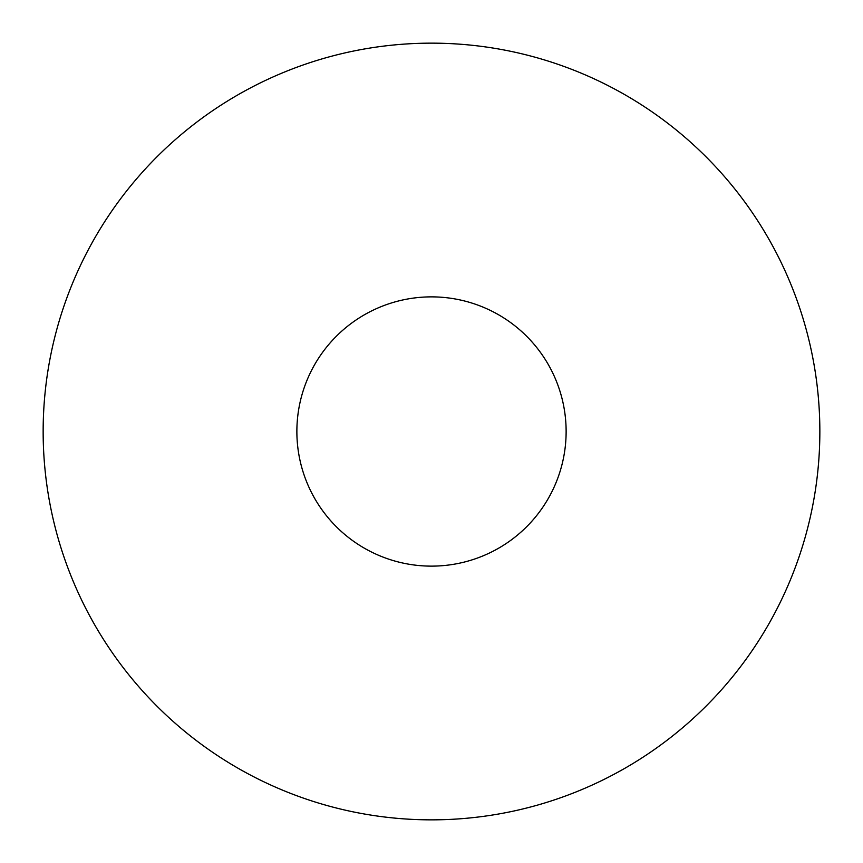 <?xml version="1.0" encoding="UTF-8"?>
<svg xmlns="http://www.w3.org/2000/svg" width="863" height="863" viewBox="0 0 863 863"><rect width="100%" height="100%" fill="white"/><g stroke="black" fill="none" stroke-linecap="round" stroke-linejoin="round"><path stroke-width="1.29" d="M296.872 431.5A134.628 134.628 0 0 0 431.5 566.128A134.628 134.628 0 0 0 566.128 431.5A134.628 134.628 0 0 0 431.5 296.872A134.628 134.628 0 0 0 296.872 431.5M819.85 431.5A388.35 388.35 0 0 0 431.5 43.15A388.35 388.35 0 0 0 43.15 431.5A388.35 388.35 0 0 0 431.5 819.85A388.35 388.35 0 0 0 819.85 431.5"/></g></svg>
